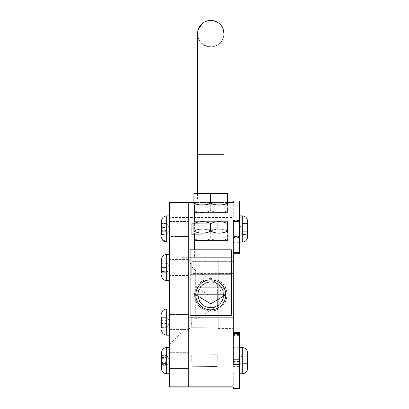 <?xml version="1.0" encoding="UTF-8"?>
<svg xmlns="http://www.w3.org/2000/svg" width="409" height="409" viewBox="0 0 409 409"><rect width="100%" height="100%" fill="white"/><g stroke="black" fill="none" stroke-linecap="round" stroke-linejoin="round"><path stroke-width="0.31" stroke-dasharray="2.04 1.53" d="M167.117 361.254L161.499 361.254L161.499 363.749L166.918 363.749L167.117 361.254L167.117 356.837L161.499 356.837L161.499 358.667L166.918 358.667M167.117 364.419L161.499 364.419L161.499 362.594L166.918 362.594L167.117 364.419L166.918 365.712L167.117 365.048L161.499 365.048L161.499 365.712L166.918 365.712L166.918 363.749M161.499 357.507L166.918 357.507L167.117 360.007L161.499 360.007L161.499 355.544L166.918 355.544L167.117 356.213L161.499 356.213M167.117 356.837L166.918 355.544L166.918 357.507M161.499 358.667L161.499 361.254M161.499 363.749L161.499 365.048M167.117 360.007L166.918 362.594M191.918 271.545L191.918 261.883L191.918 271.545M191.698 263.386L191.698 273.422L191.698 263.386M167.143 262.803L166.719 262.803L166.719 267.542L161.499 267.542L161.499 262.803L161.499 272.282L161.499 267.542L166.719 267.542L166.719 272.282L166.719 262.803L167.143 262.803L169.878 267.542L166.719 272.829L161.499 272.829L161.499 262.256L161.499 272.829L161.499 271.412L166.719 271.412L166.719 262.256L161.499 262.256L161.499 272.829L161.499 262.256M169.418 276.811L169.418 254.434L169.418 276.811M167.143 272.282L169.878 267.542L166.719 262.256L167.143 264.194L166.719 266.126L161.499 266.126M166.719 263.672L161.499 263.672M166.719 268.958L161.499 268.958M166.719 266.126L166.719 271.412M166.719 347.522L166.719 373.739A5.22 5.22 0 0 1 161.499 368.519L161.499 364.419M161.499 362.594L161.499 360.007M161.499 355.544L161.499 356.837M169.418 369.9L169.418 347.522L169.418 369.9M191.918 273.202L191.698 261.663L191.698 273.422L233.283 273.422L233.283 261.663L233.283 273.422L233.283 261.663L233.283 273.422L191.918 273.202M169.418 280.651L169.418 254.434L169.418 280.651M169.418 254.434L166.719 254.434L166.719 280.651M166.719 262.803L161.499 262.803L166.719 262.803M166.719 272.282L161.499 272.282L166.719 272.282M161.499 368.519L161.499 352.737M161.499 357.89L161.499 366.101L161.499 355.155L161.499 357.89L166.719 357.89L166.719 355.155L166.719 357.89L161.499 357.89M169.418 360.631L169.418 373.739L169.418 360.631M167.046 355.723L169.878 360.631L166.719 355.155L161.499 355.155M166.719 363.366L166.719 357.89L167.143 360.631L166.719 363.366L161.499 363.366L166.719 363.366L166.719 366.101L166.719 363.366M161.499 366.101L166.719 366.101L169.878 360.631L167.046 365.534M247.501 236.877L247.501 221.095L247.501 234.459L247.501 223.513L247.501 234.459L247.501 223.513L247.501 231.724L247.501 223.513L242.281 223.513L242.281 226.249L247.501 226.249L242.281 226.249L242.281 223.513L241.857 228.989L242.281 231.724L242.281 226.249L241.857 228.989L242.281 231.724L247.501 231.724L247.501 234.459L242.281 234.459L242.281 231.724L247.501 231.724L242.281 231.724L242.281 234.459L242.281 223.513L247.501 223.513M239.582 228.989L239.582 242.097L239.582 215.88L239.582 242.097L239.582 215.88L239.582 237.424L239.582 220.548L239.582 237.424L239.347 221.489L239.347 236.484L239.347 221.489L239.347 236.484L233.283 236.484L233.283 220.548L233.283 237.424L233.283 221.489L233.283 236.484L239.582 236.724L239.582 228.989M233.283 364.455L233.283 221.56L233.283 253.744L233.283 221.56L239.582 221.56L239.582 253.744M239.582 332.328L239.582 368.366L239.582 352.895L239.582 368.366L239.347 353.131L239.347 368.126L239.347 353.131L239.347 368.126L233.283 368.126L239.582 368.366L239.582 350.907L239.582 369.066L239.582 350.334L239.582 373.739L239.582 334.49L239.582 388.55M247.501 355.155L247.501 363.366L242.281 363.366L247.501 363.366L247.501 357.89L242.281 357.89L247.501 357.89L242.281 357.89L247.501 357.89L247.501 355.155L242.281 355.155L239.122 360.631L242.281 366.101L239.122 360.631L242.281 355.155L247.501 355.155L247.501 366.101L242.281 366.101L242.281 355.155L241.857 360.631L242.281 366.101L242.281 355.155L241.857 360.631L242.281 363.366L247.501 363.366L247.501 366.101L242.281 366.101L242.281 363.366L247.501 363.366L247.501 366.101L247.501 352.737L247.501 368.519M188.288 257.312L188.166 377.696L188.166 212.552L188.166 377.696L188.288 212.552L188.288 257.312L233.283 257.312L233.283 317.307L188.288 317.307L188.288 257.312L233.283 257.312L233.283 317.307L188.288 317.307L188.288 257.312M169.418 372.108L169.418 387.108L169.418 372.108L188.166 372.108L188.166 387.108L188.166 372.108M188.166 386.832L188.166 202.506L188.166 217.506L188.166 202.506L169.418 202.506L169.418 387.108L188.166 387.108L188.166 386.832L169.418 386.832M169.418 335.181L169.418 308.964L169.418 335.181M169.418 228.989L169.418 242.097L169.418 228.989M169.418 238.258L169.418 215.88L169.418 238.258M169.418 344.751L169.418 244.863L169.418 344.751L182.256 331.914L182.256 257.701L182.256 331.914L188.166 331.914L188.166 257.701L188.166 331.914M188.166 217.506L169.418 217.506M233.283 201.064L233.283 217.506L188.288 217.506L188.288 387.108L188.288 372.108L188.288 387.108L233.283 387.108L233.283 372.108L233.283 387.108M239.582 201.064L239.582 221.56M233.283 388.55L233.283 386.832L188.288 386.832M210.783 279.807C197.936 279.122 190.62 296.822 200.18 305.416C208.774 314.971 226.474 307.655 225.783 294.807C224.894 285.702 219.894 280.702 210.783 279.807C219.878 280.717 224.878 285.717 225.783 294.807A15 15 0 0 1 203.283 307.798A15 15 0 0 1 203.283 281.816A15 15 0 0 1 225.783 294.807A15 15 0 0 1 210.783 309.807A15 15 0 0 1 195.783 294.807C196.693 285.717 201.693 280.717 210.783 279.807M210.783 311.009C200.947 310.042 195.548 304.644 194.587 294.807C193.84 280.932 212.956 273.033 222.24 283.355C232.557 292.634 224.664 311.75 210.783 311.009M233.283 372.108L188.288 372.108M218.283 283.089L218.283 306.525L218.283 283.089L217.348 283.089L217.348 306.525L217.348 283.089L195.267 270.344L195.267 319.271L195.267 270.344L191.959 267.036L191.959 322.583L191.959 267.036L188.288 258.166L188.288 331.448L188.288 258.166M218.283 261.06L218.283 328.555L218.283 261.06L233.283 261.06L233.283 328.555L233.283 261.06M233.283 326.229L233.283 316.193L233.283 326.229M191.698 326.229L191.698 316.193L191.698 326.229M233.283 217.506L233.283 202.506L188.288 202.506L188.288 217.506M233.283 202.506L233.283 202.782L188.288 202.782M191.698 316.193L233.283 316.193L233.283 327.952L233.283 316.193L191.698 316.193L191.698 327.952L191.698 316.193M239.582 252.982L239.582 242.312L239.582 252.982L233.283 252.982L239.582 252.982M233.283 343.938L239.582 343.938M190.144 274.168L190.144 249.812L231.422 249.812L231.422 315.446L190.144 315.446L190.144 274.168L231.422 274.168M226.975 249.812L194.597 249.812L226.975 249.812M194.587 294.807A16.196 16.196 0 0 0 218.881 308.836A16.196 16.196 0 0 0 218.881 280.779A16.196 16.196 0 0 0 194.587 294.807M210.783 249.812L195.783 249.812L210.783 249.812M227.701 193.656L193.871 193.656M210.788 193.656L197.588 193.656L210.788 193.656M227.701 203.063C222.097 205.742 216.499 205.742 210.896 203.063L210.783 203.166C205.149 205.732 199.551 205.696 193.984 203.063C193.943 205.742 193.907 205.742 193.871 203.063M210.896 193.656L210.896 203.063M227.701 231.141C222.097 233.82 216.499 233.82 210.896 231.141L210.783 231.243C205.149 233.81 199.551 233.774 193.984 231.141C193.943 233.82 193.907 233.82 193.871 231.141M193.871 223.605C193.907 220.926 193.943 220.926 193.984 223.605C199.551 220.972 205.149 220.937 210.783 223.503L210.896 231.141M210.896 223.605C216.499 220.926 222.097 220.926 227.701 223.605M193.984 193.656L193.984 203.063M193.984 223.605L193.984 231.141M194.597 221.734L226.975 221.734L194.597 221.734M226.975 204.935L194.597 204.935L226.975 204.935M194.566 221.734L227.005 221.734M194.566 233.012L227.005 233.012M194.597 233.012L226.975 233.012L194.597 233.012M194.566 204.935L227.005 204.935M193.871 201.156L227.701 201.156L193.871 201.156L193.871 210.558C199.469 213.242 205.073 213.242 210.676 210.558C216.31 213.242 221.949 213.242 227.588 210.558C227.624 213.242 227.66 213.242 227.701 210.558C222.097 213.242 216.499 213.242 210.896 210.558L210.783 210.666C205.149 213.232 199.551 213.196 193.984 210.558C193.943 213.242 193.907 213.242 193.871 210.558C193.907 213.242 193.943 213.242 193.984 210.558L193.984 201.156M210.671 201.156L223.876 201.156L210.671 201.156M210.896 201.156L210.896 210.558M227.701 201.156L227.701 210.558C227.66 213.242 227.624 213.242 227.588 210.558L227.588 201.156M210.676 201.156L210.676 210.558M210.676 238.636C216.31 241.32 221.949 241.32 227.588 238.636C227.624 241.32 227.66 241.32 227.701 238.636C222.097 241.32 216.499 241.32 210.896 238.636L210.783 238.744C205.149 241.31 199.551 241.274 193.984 238.636C193.943 241.32 193.907 241.32 193.871 238.636C199.469 241.32 205.073 241.32 210.676 238.636L210.676 231.105C205.073 228.427 199.469 228.427 193.871 231.105L193.871 238.636C193.907 241.32 193.943 241.32 193.984 238.636L193.984 231.105C199.551 228.473 205.149 228.437 210.783 231.003L210.896 238.636M210.896 231.105C216.499 228.427 222.097 228.427 227.701 231.105C227.66 228.427 227.624 228.427 227.588 231.105L227.588 238.636C227.624 241.32 227.66 241.32 227.701 238.636L227.701 231.105C227.66 228.427 227.624 228.427 227.588 231.105C221.949 228.427 216.31 228.427 210.676 231.105M193.871 231.105C193.907 228.427 193.943 228.427 193.984 231.105C193.943 228.427 193.907 228.427 193.871 231.105M194.597 229.234L226.975 229.234L194.597 229.234L194.597 212.435L226.975 212.435L194.597 212.435M226.975 229.234L226.975 212.435M194.566 229.234L227.005 229.234L193.927 229.291M194.566 240.512L227.005 240.512L193.927 240.456M194.597 240.512L226.975 240.512L194.597 240.512L194.597 257.312L226.975 257.312L194.597 257.312M226.975 257.312L226.975 240.512M194.566 212.435L227.005 212.435L193.927 212.378M197.542 33.916A13.2 13.2 90 0 0 197.665 35.465M197.818 36.34A13.2 13.2 90 0 0 198.007 37.127M198.145 37.602A13.2 13.2 90 0 0 201.376 42.955M202.409 43.886A13.2 13.2 90 0 0 204.602 45.333M206.77 46.237A13.2 13.2 90 0 0 209.086 46.744M197.542 33.86C197.189 33.088 198.293 40.956 201.315 42.889C203.927 45.471 207.066 46.79 210.742 46.846A13.2 13.2 90 0 0 223.938 33.579M197.547 34.433A13.2 13.2 90 0 0 210.722 46.846A13.2 13.2 90 0 0 223.922 33.65A13.2 13.2 90 0 0 210.722 20.45A13.2 13.2 90 0 1 223.922 33.65A13.2 13.2 90 0 1 210.722 46.846A13.2 13.2 90 0 1 197.547 34.433M242.281 231.724L242.281 234.459L247.501 234.459L247.501 231.724L242.281 231.724M242.281 226.249L247.501 226.249L242.281 226.249M167.143 317.333L166.719 317.333L166.719 326.811L166.719 317.333L167.143 317.333L169.878 322.072L166.719 316.786L167.143 318.718L166.719 320.656L166.719 327.358L166.719 316.786L161.499 316.786L161.499 327.358L161.499 316.786M167.143 326.811L169.878 322.072L166.719 327.358L161.499 327.358M166.719 320.656L161.499 320.656L161.499 317.333L161.499 326.811L161.499 320.656M161.499 325.942L166.719 325.942M166.719 323.488L161.499 323.488M166.719 318.202L161.499 318.202M161.499 326.811L166.719 326.811L161.499 326.811L161.499 317.333L166.719 317.333L161.499 317.333L161.499 322.072L166.719 322.072L161.499 322.072L161.499 327.65M166.719 227.573L167.143 225.635L166.719 223.703L169.878 228.989L166.719 234.275L166.719 227.573L161.499 227.573L161.499 234.275L161.499 227.573M161.499 223.703L166.719 223.703L166.719 234.275L161.499 234.275M161.499 225.119L166.719 225.119M166.719 230.405L161.499 230.405M166.719 232.859L161.499 232.859M161.499 234.567L161.499 221.095M161.499 231.724L166.719 231.724L161.499 231.724L161.499 234.459L161.499 223.513L161.499 234.459L166.719 234.459L166.719 226.249L167.143 228.989L166.719 234.459L169.878 228.989L166.719 223.513L166.719 226.249L166.719 223.513L161.499 223.513L161.499 231.724L161.499 226.249L166.719 226.249L161.499 226.249M191.918 327.732L233.283 327.952L191.918 327.732M198.007 294.807A12.781 12.781 0 0 1 210.783 282.031A12.781 12.781 0 0 1 223.565 294.807A12.781 12.781 0 0 1 210.783 307.588A12.781 12.781 0 0 1 198.007 294.807M223.442 294.807A12.659 12.659 0 0 0 204.454 283.846A12.659 12.659 0 0 0 204.454 305.768A12.659 12.659 0 0 0 223.442 294.807A12.659 12.659 0 0 1 210.783 307.466A12.659 12.659 0 0 1 198.125 294.807A12.659 12.659 0 0 1 210.783 282.149A12.659 12.659 0 0 1 223.442 294.807A12.659 12.659 0 0 0 210.783 282.149A12.659 12.659 0 0 0 198.125 294.807A12.659 12.659 0 0 0 210.783 307.466A12.659 12.659 0 0 0 223.442 294.807A12.659 12.659 0 0 1 204.454 305.768A12.659 12.659 0 0 1 204.454 283.846A12.659 12.659 0 0 1 223.442 294.807M223.876 294.807A13.093 13.093 0 0 0 204.239 283.468A13.093 13.093 0 0 0 204.239 306.147A13.093 13.093 0 0 0 223.876 294.807M239.582 360.631L239.582 352.19L239.582 360.631M188.288 360.631L188.288 353.131L188.288 360.631M169.418 352.66L169.418 368.596L169.418 352.66L169.418 368.596L188.166 368.596L188.166 352.66L188.166 368.596L188.166 352.66L188.166 368.596L169.418 368.596L169.418 352.66L188.166 352.66L169.418 352.66M169.418 368.366L169.653 353.131L169.653 368.126L169.653 353.131L169.653 368.126L188.288 368.126L169.418 368.366L169.418 352.895L169.418 368.366M188.166 369.066L188.166 352.19L188.166 369.066M188.288 369.066L188.288 352.19L188.288 369.066M191.918 360.631L191.918 366.29L191.918 360.631M191.698 360.631L191.698 354.751L191.698 360.631M217.302 360.631L217.302 354.751L217.302 360.631M217.082 360.631L217.082 366.29L217.082 360.631M188.288 260.042L188.288 275.042L188.288 260.042L169.653 260.042L169.653 275.042L169.418 259.807L169.418 275.513L169.418 259.577L169.418 275.277L169.418 259.807L188.288 260.042L188.288 275.042L188.288 260.042M188.166 275.983L188.166 259.107L188.166 275.983M188.166 267.542L188.166 275.513L188.166 267.542M188.288 275.983L188.288 259.107L188.288 275.983M169.418 273.176L169.418 259.577L169.418 273.176M188.166 261.908L188.166 275.513L188.166 261.908M188.288 314.572L188.288 329.572L188.288 314.572L169.653 314.572L169.653 329.572L169.418 314.337L169.418 329.807L169.418 314.102L169.418 330.037L169.418 314.337L169.418 329.807L169.418 314.337L188.288 314.572L188.288 329.572L188.288 314.572M188.288 330.508L188.166 313.637L188.288 330.508M188.166 322.072L188.166 314.102L188.166 322.072M191.918 228.989L191.918 234.648L191.918 228.989M191.698 228.989L191.698 234.868L191.698 228.989M217.082 228.989L217.082 234.648L217.082 228.989M217.302 228.989L217.302 223.109L217.302 228.989M188.288 228.989L188.288 221.489L188.288 228.989M169.418 236.954L169.418 221.018L169.418 236.954L169.418 221.018L188.166 221.018L188.166 236.954L188.166 221.018L188.166 236.954L188.166 221.018L169.418 221.018L169.418 236.954L188.166 236.954L169.418 236.954M169.418 236.724L169.653 221.489L169.653 236.484L169.653 223.682L169.653 236.484L188.288 236.484L188.288 221.489L188.288 236.484L169.418 236.724L169.418 221.254L169.418 236.724M188.288 237.424L188.166 220.548L188.288 237.424M191.918 232.987L191.918 223.329L191.918 232.987M191.698 233.145L191.698 223.109L191.698 233.145M188.166 237.424L188.166 220.548L188.166 237.424M169.418 316.438L169.418 330.037L169.418 316.438M188.166 330.508L188.166 313.637L188.166 330.508M188.166 327.706L188.166 314.102L188.166 327.706M233.283 228.989L233.283 220.548L233.283 228.989M195.783 257.312L195.783 287.307L210.783 296.32L225.783 287.307L195.783 287.307L225.783 287.307L225.783 257.312L195.783 257.312L225.783 257.312M166.719 360.631L166.719 373.739L166.719 360.631M242.281 242.097L242.281 215.88L242.281 242.097L242.281 215.88L239.582 215.88M239.582 373.739L242.281 373.739L242.281 347.522L242.281 360.631L242.281 347.522L239.582 347.522M188.166 202.782L169.418 202.782M233.283 366.587L239.582 366.587M227.701 202.782L193.871 202.782M233.283 252.455L239.582 252.455M233.283 226.949L239.582 226.949M233.283 361.259L239.582 361.259M233.283 335.784L239.582 335.784M233.283 335.349L239.582 335.349M233.283 359.721L239.582 359.721M233.283 361.536L239.582 361.536M233.283 336.878L239.582 336.878M197.481 154.265L223.984 154.265M166.719 331.341L166.719 308.964L166.719 331.341M166.719 238.258L166.719 219.72L166.719 238.258M166.719 219.72L166.719 215.88L166.719 219.72M169.418 215.88L166.719 215.88L166.719 242.097L169.418 242.097M169.418 308.964L166.719 308.964L166.719 335.181M169.653 272.849L169.653 275.042L169.653 272.849M169.653 223.682L169.653 221.489L169.653 223.682M169.653 327.374L169.653 329.572L169.653 327.374M166.719 373.739L169.418 373.739M239.122 228.989L242.281 234.459L239.122 228.989L242.281 223.513L239.122 228.989M239.347 353.131L233.283 353.131L239.582 352.895M188.166 257.701L182.256 257.701L169.418 244.863M218.283 306.525L217.348 306.525L195.267 319.271L191.959 322.583L188.288 331.448M218.283 328.555L233.283 328.555M233.283 261.663L191.698 261.663L233.283 261.663M227.701 202.506L193.871 202.506M233.283 242.312L239.582 242.312M233.283 334.49L239.582 334.49M233.283 347.302L239.582 347.302M233.283 369.066L239.582 369.066L233.283 369.066M195.783 249.812L195.783 294.807M225.783 249.812L225.783 294.807M227.644 229.291L227.005 229.234M227.644 240.456L227.005 240.512M227.644 212.378L227.005 212.435M210.742 46.846L210.722 46.846C214.393 46.79 217.537 45.471 220.144 42.889C223.166 40.956 224.275 33.088 223.917 33.86L223.876 201.156M197.562 32.608L197.665 31.733M197.879 30.598L198.089 29.821M203.984 22.296L205.057 21.728M207.496 20.849L209.311 20.527M197.481 193.656L197.481 201.156M161.698 238.309L161.54 237.517M233.283 352.19L239.582 352.19M239.347 221.489L233.283 221.489L239.347 221.489M233.283 237.424L239.582 237.424L233.283 237.424M233.283 220.548L239.582 220.548L233.283 220.548M169.653 353.131L188.288 353.131L169.653 353.131M191.918 354.971L217.302 354.751L191.918 354.971M191.918 366.29L217.302 366.51L191.918 366.29M169.653 275.042L188.288 275.042L169.653 275.042M188.166 259.577L169.418 259.577L188.166 259.577M188.166 275.513L169.418 275.513L188.166 275.513M169.653 329.572L188.288 329.572L169.653 329.572M188.166 314.102L169.418 314.102L188.166 314.102M188.166 330.037L169.418 330.037L188.166 330.037M191.918 223.329L217.302 223.109L191.918 223.329M191.918 234.648L217.302 234.868L191.918 234.648M169.653 221.489L188.288 221.489L169.653 221.489"/><path stroke-width="0.61" d="M161.499 271.412L161.499 272.829M166.719 347.522L166.719 373.739A5.22 5.22 0 0 1 161.499 368.519L161.499 352.737C161.811 349.567 163.549 347.829 166.719 347.522L169.418 347.522L166.719 347.522C163.549 347.829 161.811 349.567 161.499 352.737M161.499 262.256L161.499 259.654L161.499 262.256M161.499 365.712L161.499 368.519M239.582 215.88L242.281 215.88C245.451 216.187 247.189 217.925 247.501 221.095C247.189 217.925 245.451 216.187 242.281 215.88L242.281 242.097A5.22 5.22 0 0 0 247.501 236.877L247.501 223.513M239.582 347.522L242.281 347.522C245.451 347.829 247.189 349.567 247.501 352.737C247.189 349.567 245.451 347.829 242.281 347.522L242.281 373.739A5.22 5.22 0 0 0 247.501 368.519L247.501 355.155M188.166 202.782L188.166 387.108L169.418 387.108L169.418 202.506L188.166 202.506L188.166 202.782L169.418 202.782M233.283 387.108L188.288 387.108L188.288 386.832L233.283 386.832L233.283 388.55L239.582 388.55L239.582 332.328L233.283 332.328M239.582 253.744L233.283 253.744L239.582 253.744L239.582 221.56L233.283 221.56L233.283 364.455L239.582 364.455M239.582 221.56L239.582 201.064L233.283 201.064L233.283 202.782L227.701 202.782M188.288 386.832L188.288 202.506L193.871 202.506M190.144 274.168L190.144 315.446L231.422 315.446L231.422 249.812L190.144 249.812L190.144 274.168L231.422 274.168M210.783 279.807A15 15 0 0 1 225.783 294.807A15 15 0 0 1 210.783 309.807A15 15 0 0 1 195.783 294.807A15 15 0 0 1 210.783 279.807M225.783 294.807L195.783 294.807L210.783 303.821L225.783 294.807M193.984 203.063C193.943 205.742 193.907 205.742 193.871 203.063L193.871 193.656L227.701 193.656L227.701 203.063C227.66 205.742 227.624 205.742 227.588 203.063C227.624 205.742 227.66 205.742 227.701 203.063M227.588 193.656L227.588 203.063C221.949 205.742 216.31 205.742 210.676 203.063L210.676 193.656M210.676 231.141C216.31 233.82 221.949 233.82 227.588 231.141C227.624 233.82 227.66 233.82 227.701 231.141C227.66 233.82 227.624 233.82 227.588 231.141L227.588 223.605C221.949 220.926 216.31 220.926 210.676 223.605L210.676 231.141C205.073 233.82 199.469 233.82 193.871 231.141L193.871 223.605C193.907 220.926 193.943 220.926 193.984 223.605M227.701 223.605C227.66 220.926 227.624 220.926 227.588 223.605C227.624 220.926 227.66 220.926 227.701 223.605L227.701 231.141M193.871 203.063C199.469 205.742 205.073 205.742 210.676 203.063M210.676 223.605C205.073 220.926 199.469 220.926 193.871 223.605M193.984 231.141C193.943 233.82 193.907 233.82 193.871 231.141M226.975 221.734L226.975 204.935M227.644 221.79L193.927 221.79M227.644 232.956L193.927 232.956M226.975 249.812L226.975 233.012M227.644 204.878L193.927 204.878M223.938 33.579A13.2 13.2 90 0 0 210.742 20.45A13.2 13.2 90 0 0 197.542 33.916M197.665 35.465A13.2 13.2 90 0 0 197.818 36.34M198.007 37.127A13.2 13.2 90 0 0 198.145 37.602M201.376 42.955A13.2 13.2 90 0 0 202.409 43.886M204.602 45.333A13.2 13.2 90 0 0 206.77 46.237M209.086 46.744A13.2 13.2 90 0 0 210.742 46.846M209.311 20.527L210.742 20.45C217.327 21.176 221.484 24.126 223.202 29.3L223.938 33.579L223.984 154.265L197.588 154.265L197.542 33.891M210.722 20.45A13.2 13.2 90 0 0 197.547 34.433A13.2 13.2 90 0 1 210.722 20.45M247.501 366.101L247.501 368.519L247.501 366.101M239.582 373.739L242.281 373.739A5.22 5.22 0 0 0 247.501 368.519M242.281 242.097L239.582 242.097L242.281 242.097A5.22 5.22 0 0 0 247.501 236.877M161.499 326.811L161.499 327.65M161.54 237.517L161.499 236.877A5.22 5.22 0 0 0 166.719 242.097L166.719 215.88C163.549 216.187 161.811 217.925 161.499 221.095L161.499 234.567M161.499 234.459L161.499 231.724M161.499 226.249L161.499 223.513M169.418 308.964L166.719 308.964C163.549 309.27 161.811 311.014 161.499 314.184C161.811 311.014 163.549 309.27 166.719 308.964L166.719 335.181L169.418 335.181L166.719 335.181C163.549 334.874 161.811 333.13 161.499 329.961C161.811 333.13 163.549 334.874 166.719 335.181M166.719 280.651L169.418 280.651L166.719 280.651C163.549 280.344 161.811 278.606 161.499 275.431C161.811 278.606 163.549 280.344 166.719 280.651L166.719 254.434C163.549 254.746 161.811 256.484 161.499 259.654C161.811 256.484 163.549 254.746 166.719 254.434L169.418 254.434M188.166 386.832L169.418 386.832M193.871 202.782L188.288 202.782M233.283 226.949L239.582 226.949M233.283 252.455L239.582 252.455M233.283 359.209L239.582 359.209M233.283 333.616L239.582 333.616M197.521 33.579L197.588 193.656M166.719 373.739L169.418 373.739M233.283 202.506L227.701 202.506M194.597 204.935L194.597 221.734M194.597 233.012L194.597 249.812M197.521 33.538L197.562 32.608M197.665 31.733L197.879 30.598M198.089 29.821L202.532 23.298L203.984 22.296M205.057 21.728L207.496 20.849M223.984 193.656L223.984 154.265M197.481 154.265L197.481 193.656M169.418 242.097L166.719 242.097L162.225 239.531M162.133 239.372L161.698 238.309M161.499 221.095C161.811 217.925 163.549 216.187 166.719 215.88L169.418 215.88"/></g></svg>
